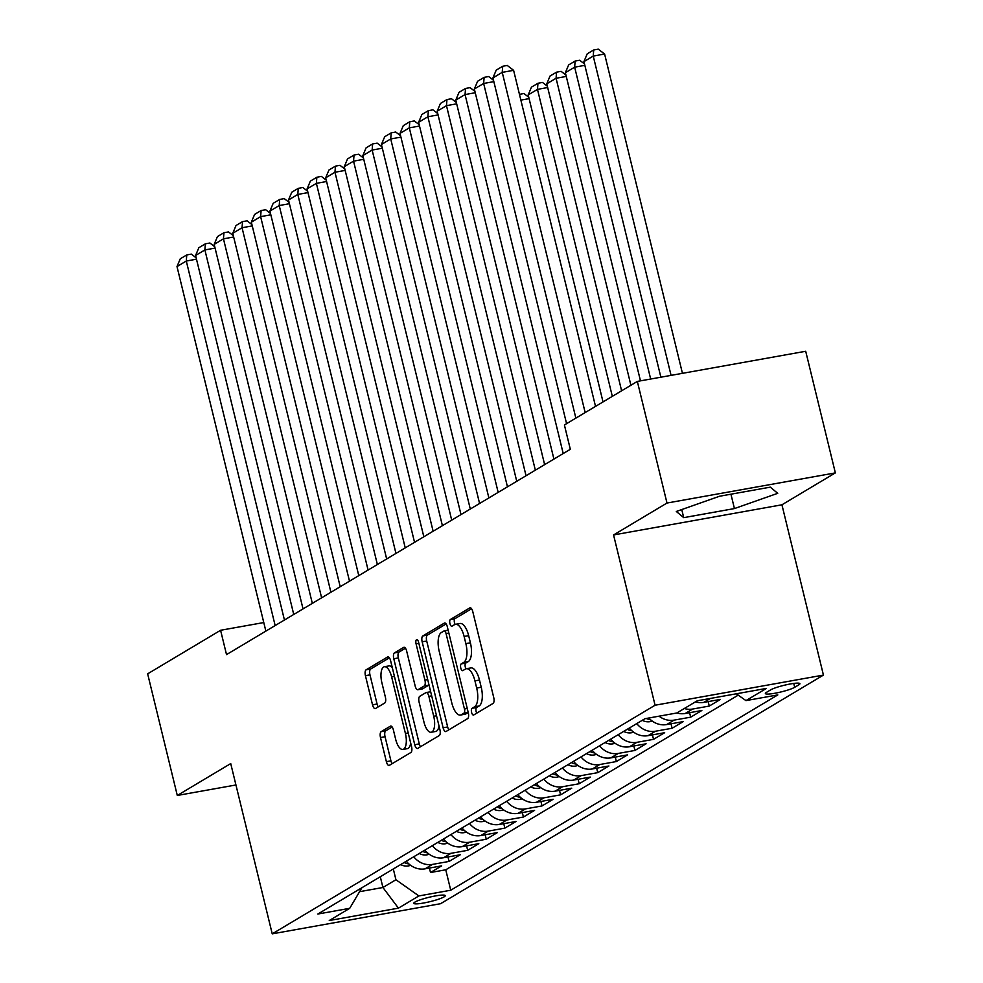 <?xml version="1.0" encoding="UTF-8"?>
<svg xmlns="http://www.w3.org/2000/svg" width="983" height="983" viewBox="0 0 983 983"><rect width="100%" height="100%" fill="white"/><g stroke="black" fill="none" stroke-linecap="round" stroke-linejoin="round"><path stroke-width="1.47" d="M471.594 712.405A3.477 1.413 -100.2 0 0 473.487 715.059A3.477 1.413 -100.2 0 0 473.695 714.985L493.073 703.41A4.964 2.015 -100.2 0 0 493.736 697.549L472.774 611.586A4.964 2.015 -100.2 0 0 470.083 607.789A4.964 2.015 -100.2 0 0 469.788 607.899L450.411 619.474A3.477 1.413 -100.2 0 0 449.944 623.578A3.477 1.413 -100.2 0 0 451.836 626.232A3.477 1.413 -100.2 0 0 452.033 626.159L454.551 624.66A15.888 6.439 -100.2 0 1 455.473 624.303A15.888 6.439 -100.2 0 1 464.111 636.456L465.856 643.619A15.888 6.439 -100.2 0 1 463.743 662.382L461.236 663.881A3.477 1.413 -100.2 0 0 460.769 667.985A3.477 1.413 -100.2 0 0 462.661 670.652A3.477 1.413 -100.2 0 0 462.87 670.566L465.377 669.079A15.888 6.439 -100.2 0 1 466.298 668.723A15.888 6.439 -100.2 0 1 474.936 680.875L476.681 688.039A15.888 6.439 -100.2 0 1 474.568 706.802L472.061 708.301A3.477 1.413 -100.2 0 0 471.594 712.405M466.298 668.723L470.845 667.912A15.888 6.439 -100.2 0 1 479.483 680.052L481.228 687.215A15.888 6.439 -100.2 0 1 479.114 705.991L476.608 707.49A3.477 1.413 -100.2 0 0 476.153 711.594A3.477 1.413 -100.2 0 0 476.73 713.166M471.582 608.735L454.957 618.663A3.477 1.413 -100.2 0 0 454.49 622.767A3.477 1.413 -100.2 0 0 455.117 624.402M455.473 624.303L460.019 623.492A15.888 6.439 -100.2 0 1 468.658 635.645L470.402 642.808A15.888 6.439 -100.2 0 1 468.289 661.571L465.782 663.07A3.477 1.413 -100.2 0 0 465.328 667.174A3.477 1.413 -100.2 0 0 465.942 668.809M444.095 896.865A16.183 2.236 166.3 0 0 445.25 895.636A16.183 2.236 166.3 0 0 432.299 896.545A16.183 2.236 166.3 0 0 414.973 902.075A16.183 2.236 166.3 0 0 413.806 903.303A16.183 2.236 166.3 0 0 426.757 902.394A16.183 2.236 166.3 0 0 444.095 896.865M381.158 731.671A4.964 2.015 -100.2 0 0 380.495 737.533L386.38 761.653A4.964 2.015 -100.2 0 0 389.084 765.45A4.964 2.015 -100.2 0 0 389.366 765.339L410.894 752.486A4.964 2.015 -100.2 0 0 411.558 746.625L390.595 660.662A4.964 2.015 -100.2 0 0 387.904 656.865A4.964 2.015 -100.2 0 0 387.609 656.976L366.081 669.828A4.964 2.015 -100.2 0 0 365.43 675.69L372.52 704.823A4.964 2.015 -100.2 0 0 375.223 708.62A4.964 2.015 -100.2 0 0 375.518 708.51L384.722 703.005A4.964 2.015 -100.2 0 0 385.385 697.144L381.871 682.694A13.271 5.382 -100.2 0 1 384.402 666.72A13.271 5.382 -100.2 0 1 391.627 676.869L405.414 733.465A13.271 5.382 -100.2 0 1 402.883 749.439A13.271 5.382 -100.2 0 1 395.658 739.29L393.36 729.853A4.964 2.015 -100.2 0 0 390.656 726.056A4.964 2.015 -100.2 0 0 390.374 726.167L381.158 731.671L385.717 730.861A4.964 2.015 -100.2 0 0 385.053 736.722L390.927 760.842A4.964 2.015 -100.2 0 0 392.131 763.693M230.722 763.57L177.296 795.468L147.647 673.834L220.585 630.275L226.52 654.604L570.324 449.292L564.402 424.975L637.34 381.416L666.99 503.038L613.564 534.949L655.071 705.229L272.23 933.85L230.722 763.57M443.112 727.776A4.964 2.015 -100.2 0 0 445.815 731.573A4.964 2.015 -100.2 0 0 446.098 731.463L467.625 718.61A4.964 2.015 -100.2 0 0 468.289 712.736L447.326 626.785A4.964 2.015 -100.2 0 0 444.635 622.989A4.964 2.015 -100.2 0 0 444.341 623.099L422.813 635.952A4.964 2.015 -100.2 0 0 422.162 641.813L443.112 727.776L447.658 726.965A4.964 2.015 -100.2 0 0 448.862 729.816M439.254 735.542L417.738 748.395A4.964 2.015 -100.2 0 1 417.443 748.505A4.964 2.015 -100.2 0 1 414.74 744.709L393.79 658.757A4.964 2.015 -100.2 0 1 394.453 652.884L403.669 647.392A4.964 2.015 -100.2 0 1 403.952 647.281A4.964 2.015 -100.2 0 1 406.655 651.078L415.145 685.937A4.964 2.015 -100.2 0 0 417.849 689.734A4.964 2.015 -100.2 0 0 418.144 689.624L424.251 685.974A4.964 2.015 -100.2 0 0 424.914 680.101L416.067 643.816A3.477 1.413 -100.2 0 1 416.731 639.626A3.477 1.413 -100.2 0 1 418.611 642.292L439.917 729.681A4.964 2.015 -100.2 0 1 439.254 735.542M429.411 868.063L430.505 872.523L441.65 865.863L425.049 868.837L432.483 864.401A20.225 18.284 -120.8 0 1 413.745 856.771M448.002 856.967L449.084 861.427L460.241 854.768L443.628 857.741L451.062 853.305A20.225 18.284 -120.8 0 1 432.323 845.675M466.581 845.859L467.675 850.332L478.819 843.672L462.219 846.646L469.653 842.21A20.225 18.284 -120.8 0 1 450.914 834.567M485.172 834.764L486.253 839.236L497.41 832.576L480.798 835.55L488.232 831.114A20.225 18.284 -120.8 0 1 469.493 823.471M503.751 823.668L504.844 828.141L515.989 821.481L499.389 824.454L506.823 820.006A20.225 18.284 -120.8 0 1 488.072 812.376M522.342 812.572L523.423 817.033L534.58 810.385L517.967 813.359L525.401 808.911A20.225 18.284 -120.8 0 1 506.663 801.28M540.92 801.477L542.014 805.937L553.159 799.277L536.558 802.251L543.98 797.815A20.225 18.284 -120.8 0 1 525.241 790.185M559.511 790.381L560.593 794.842L571.75 788.182L555.137 791.155L562.571 786.719A20.225 18.284 -120.8 0 1 543.832 779.089M578.09 779.273L579.184 783.746L590.328 777.086L573.716 780.06L581.15 775.624A20.225 18.284 -120.8 0 1 562.411 767.981M596.669 768.178L597.762 772.65L608.919 765.99L592.307 768.964L599.741 764.528A20.225 18.284 -120.8 0 1 581.002 756.885M615.26 757.082L616.353 761.555L627.498 754.895L610.885 757.868L618.319 753.42A20.225 18.284 -120.8 0 1 599.581 745.79M633.838 745.986L634.932 750.447L646.089 743.787L629.476 746.761L636.91 742.325A20.225 18.284 -120.8 0 1 618.172 734.694M652.429 734.891L653.523 739.351L664.668 732.691L648.055 735.665L655.489 731.229A20.225 18.284 -120.8 0 1 636.751 723.599M671.008 723.783L672.102 728.256L683.246 721.596L666.646 724.569L674.08 720.134A20.225 18.284 -120.8 0 1 659.065 716.177M689.599 712.687L690.68 717.16L701.837 710.5L685.225 713.474L692.659 709.038A20.225 18.284 -120.8 0 1 684.291 708.522M708.178 701.592L709.271 706.064L720.416 699.405L703.816 702.378L710.414 698.434M770.574 689.919L766.482 692.351A15.679 2.163 166.3 0 0 765.364 693.543A15.679 2.163 166.3 0 0 777.909 692.659A15.679 2.163 166.3 0 0 794.694 687.301L798.786 684.856A15.679 2.163 166.3 0 0 799.904 683.677A15.679 2.163 166.3 0 0 787.358 684.549A15.679 2.163 166.3 0 0 770.574 689.919M655.071 705.229L823.435 675.088L440.605 903.696L272.23 933.85M430.505 872.523L445.754 869.795L450.73 890.229L777.811 694.907L745.962 700.609L736.304 693.801M450.73 890.229L418.881 895.931L398.434 908.145L329.268 920.53L349.715 908.317L317.853 914.03L644.946 718.708L676.795 712.994L697.242 700.793L766.408 688.407L745.962 700.609M709.271 706.064L692.659 709.038M690.68 717.16L674.08 720.134M672.102 728.256L655.489 731.229M653.523 739.351L636.91 742.325M634.932 750.447L618.319 753.42M616.353 761.555L599.741 764.528M597.762 772.65L581.15 775.624M579.184 783.746L562.571 786.719M560.593 794.842L543.98 797.815M542.014 805.937L525.401 808.911M523.423 817.033L506.823 820.006M504.844 828.141L488.232 831.114M486.253 839.236L469.653 842.21M467.675 850.332L451.062 853.305M449.084 861.427L432.483 864.401M445.754 869.795L738.221 695.141M380.298 876.738L382.928 887.502L395.928 879.736L393.311 868.972M613.564 534.949L781.927 504.795L835.353 472.897L666.99 503.038M835.353 472.897L805.704 351.263L637.34 381.416M177.296 795.468L235.945 784.975M781.927 504.795L823.435 675.088M263.776 622.546L220.585 630.275M359.569 891.679L382.928 887.502L398.434 908.145M695.448 701.862A20.225 18.284 59.2 0 0 703.816 702.378M676.857 712.958A20.225 18.284 59.2 0 0 685.225 713.474M648.817 718.008A20.225 18.284 59.2 0 0 666.646 724.569M629.317 728.034A20.225 18.284 59.2 0 0 648.055 735.665M610.738 739.13A20.225 18.284 59.2 0 0 629.476 746.761M592.147 750.226A20.225 18.284 59.2 0 0 610.885 757.868M573.568 761.321A20.225 18.284 59.2 0 0 592.307 768.964M554.977 772.429A20.225 18.284 59.2 0 0 573.716 780.06M536.399 783.525A20.225 18.284 59.2 0 0 555.137 791.155M517.808 794.62A20.225 18.284 59.2 0 0 536.558 802.251M499.229 805.716A20.225 18.284 59.2 0 0 517.967 813.359M480.638 816.812A20.225 18.284 59.2 0 0 499.389 824.454M462.059 827.919A20.225 18.284 59.2 0 0 480.798 835.55M443.48 839.015A20.225 18.284 59.2 0 0 462.219 846.646M424.889 850.111A20.225 18.284 59.2 0 0 443.628 857.741M349.715 908.317L361.916 887.71M406.311 861.206A20.225 18.284 59.2 0 0 425.049 868.837M395.928 879.736L418.881 895.931M676.316 511.479L683.726 517.648L734.436 508.567L777.725 493.319L770.303 487.15L719.593 496.231L676.316 511.479M730.934 494.191L734.436 508.567M681.76 509.563L683.726 517.648M446.135 623.935L427.372 635.129A4.964 2.015 -100.2 0 0 426.708 641.002L447.658 726.965M463.988 713.117A3.477 1.413 -100.2 0 0 464.455 709.013L446.061 633.556A3.477 1.413 -100.2 0 0 444.169 630.902A3.477 1.413 -100.2 0 0 443.96 630.975L441.318 632.56A15.888 6.439 -100.2 0 0 439.204 651.324L451.787 702.906A15.888 6.439 -100.2 0 0 460.413 715.046A15.888 6.439 -100.2 0 0 461.346 714.702L463.988 713.117L468.191 712.368M460.413 715.046L464.971 714.236A15.888 6.439 -100.2 0 0 465.893 713.879L461.346 714.702M468.227 712.491L465.893 713.879M405.451 648.227L399 652.073A4.964 2.015 -100.2 0 0 398.336 657.934L419.299 743.898A4.964 2.015 -100.2 0 0 420.503 746.748M422.088 688.911A4.964 2.015 -100.2 0 0 422.395 688.911A4.964 2.015 -100.2 0 0 422.69 688.8L428.797 685.151A4.964 2.015 -100.2 0 0 429.018 684.979M423.968 722.112A13.271 5.382 -100.2 0 0 431.193 732.261A13.271 5.382 -100.2 0 0 433.724 716.288L428.871 696.345A4.964 2.015 -100.2 0 0 426.167 692.548A4.964 2.015 -100.2 0 0 425.885 692.659L419.766 696.308A4.964 2.015 -100.2 0 0 419.102 702.169L423.968 722.112M431.193 732.261L435.739 731.45A13.271 5.382 -100.2 0 0 438.983 725.859M426.167 692.548L430.677 691.737A4.964 2.015 -100.2 0 0 430.431 691.848M392.156 727.002L385.717 730.861M402.883 749.439L407.429 748.628A13.271 5.382 -100.2 0 0 410.685 743.037M392.278 667.568A13.271 5.382 -100.2 0 0 388.961 665.896L384.402 666.72M389.403 657.811L370.64 669.018A4.964 2.015 -100.2 0 0 369.977 674.879L377.079 704.012A4.964 2.015 -100.2 0 0 378.283 706.863M682.448 373.331L604.606 54.028L593.24 56.068L671.07 375.371M660.871 377.202L583.939 61.622L587.207 53.844L593.707 49.961L598.266 49.15L604.606 54.028M593.707 49.961L593.24 56.068L583.939 61.622M575.866 418.119L492.938 77.915L502.227 72.361L513.605 70.334L507.253 65.443L502.706 66.266L502.227 72.361L585.155 412.577M595.526 406.384L513.605 70.334M492.938 77.915L496.206 70.149L502.706 66.266M584.848 65.345L574.65 67.163L650.672 379.02M640.474 380.851L565.36 72.717L568.629 64.952L575.129 61.057L579.675 60.246L584.516 63.969M575.129 61.057L574.65 67.163L565.36 72.717M566.269 76.441L556.071 78.259L630.902 385.25M621.612 390.804L546.769 83.813L550.038 76.047L556.55 72.164L561.096 71.341L565.938 75.064M556.55 72.164L556.071 78.259L546.769 83.813M547.678 87.536L537.48 89.367L612.323 396.358M603.021 401.9L528.19 94.909L531.459 87.143L537.959 83.26L542.505 82.449L547.347 86.16M537.959 83.26L537.48 89.367L528.19 94.909M529.1 98.632L520.867 100.106M652.27 721.092L649.96 721.669A13.393 12.115 -120.8 0 1 642.243 720.318M646.286 718.462A13.393 12.115 59.2 0 0 649.923 719.581L650.451 719.63M519.454 94.343L523.927 93.545L528.768 97.256M563.21 453.544L474.347 89.011L483.648 83.469L493.847 81.638M566.577 423.673L483.648 83.469L484.115 77.362L488.674 76.539L493.503 80.262M474.347 89.011L477.615 81.245L484.115 77.362M544.631 464.64L455.768 100.106L465.057 94.565L475.256 92.734M553.921 459.098L465.057 94.565L465.537 88.458L470.083 87.647L474.924 91.358M455.768 100.106L459.036 92.341L465.537 88.458M526.04 475.735L437.177 111.202L446.479 105.66L456.677 103.829M535.342 470.193L446.479 105.66L446.958 99.553L451.504 98.742L456.345 102.465M437.177 111.202L440.445 103.436L446.958 99.553M507.461 486.843L418.598 122.31L427.888 116.756L438.086 114.925M516.751 481.289L427.888 116.756L428.367 110.649L432.913 109.838L437.754 113.561M418.598 122.31L421.867 114.532L428.367 110.649M633.691 732.2L631.369 732.777A13.393 12.115 -120.8 0 1 623.664 731.413M627.191 729.3A13.393 12.115 59.2 0 0 631.344 730.676L631.86 730.725M488.883 497.939L400.02 133.405L409.309 127.851L419.508 126.033M498.172 492.385L409.309 127.851L409.788 121.757L414.334 120.934L419.176 124.657M400.02 133.405L403.276 125.64L409.788 121.757M615.1 743.295L612.79 743.873A13.393 12.115 -120.8 0 1 605.073 742.509M608.612 740.408A13.393 12.115 59.2 0 0 612.753 741.772L613.281 741.833M470.292 509.034L381.429 144.501L390.718 138.947L400.917 137.129M479.581 503.48L390.718 138.947L391.197 132.852L395.744 132.029L400.585 135.752M381.429 144.501L384.697 136.735L391.197 132.852M596.521 754.391L594.199 754.969A13.393 12.115 -120.8 0 1 586.495 753.605M590.021 751.504A13.393 12.115 59.2 0 0 594.174 752.867L594.69 752.929M451.713 520.13L362.85 155.597L372.139 150.055L382.338 148.224M461.002 514.588L372.139 150.055L372.618 143.948L377.165 143.137L382.006 146.848M362.85 155.597L366.106 147.831L372.618 143.948M577.93 765.487L575.62 766.064A13.393 12.115 -120.8 0 1 567.904 764.7M571.442 762.599A13.393 12.115 59.2 0 0 575.583 763.975L576.112 764.024M433.122 531.225L344.259 166.692L353.548 161.151L363.747 159.32M442.411 525.684L353.548 161.151L354.027 155.044L358.586 154.233L363.415 157.944M344.259 166.692L347.527 158.927L354.027 155.044M559.352 776.582L557.029 777.16A13.393 12.115 -120.8 0 1 549.325 775.808M552.851 773.695A13.393 12.115 59.2 0 0 557.005 775.071L557.521 775.12M414.543 542.333L325.68 177.8L334.97 172.246L345.168 170.415M423.833 536.779L334.97 172.246L335.449 166.139L339.995 165.328L344.836 169.051M325.68 177.8L328.936 170.022L335.449 166.139M540.773 787.69L538.451 788.268A13.393 12.115 -120.8 0 1 530.734 786.904M534.273 784.79A13.393 12.115 59.2 0 0 538.414 786.167L538.942 786.216M395.952 553.429L307.089 188.896L316.379 183.342L326.589 181.523M405.242 547.875L316.379 183.342L316.858 177.235L321.416 176.424L326.245 180.147M307.089 188.896L310.358 181.13L316.858 177.235M522.182 798.786L519.86 799.363A13.393 12.115 -120.8 0 1 512.155 797.999M515.682 795.886A13.393 12.115 59.2 0 0 519.835 797.262L520.351 797.311M377.374 564.525L288.511 199.991L297.8 194.437L307.998 192.619M386.663 558.971L297.8 194.437L298.279 188.343L302.825 187.52L307.667 191.243M288.511 199.991L291.767 192.226L298.279 188.343M503.603 809.881L501.281 810.459A13.393 12.115 -120.8 0 1 493.564 809.095M497.103 806.994A13.393 12.115 59.2 0 0 501.256 808.358L501.772 808.419M358.783 575.62L269.92 211.087L279.221 205.545L289.42 203.714M368.084 570.066L279.221 205.545L279.688 199.438L284.247 198.615L289.076 202.338M269.92 211.087L273.188 203.321L279.688 199.438M485.012 820.977L482.69 821.555A13.393 12.115 -120.8 0 1 474.986 820.191M478.512 818.089A13.393 12.115 59.2 0 0 482.665 819.453L483.181 819.515M466.434 832.073L464.111 832.65A13.393 12.115 -120.8 0 1 456.395 831.299M459.933 829.185A13.393 12.115 59.2 0 0 464.087 830.561L464.603 830.61M447.843 843.168L445.52 843.746A13.393 12.115 -120.8 0 1 437.816 842.394M441.342 840.281A13.393 12.115 59.2 0 0 445.496 841.657L446.012 841.706M429.264 854.276L426.941 854.854A13.393 12.115 -120.8 0 1 419.237 853.49M422.764 851.376A13.393 12.115 59.2 0 0 426.917 852.753L427.433 852.802M410.673 865.372L408.35 865.949A13.393 12.115 -120.8 0 1 400.646 864.585M404.173 862.484A13.393 12.115 59.2 0 0 408.326 863.848L408.854 863.91M340.204 586.716L251.341 222.183L260.63 216.641L270.829 214.81M349.493 581.174L260.63 216.641L261.109 210.534L265.656 209.723L270.497 213.434M251.341 222.183L254.609 214.417L261.109 210.534M321.613 597.811L232.75 233.29L242.051 227.737L252.25 225.906M330.915 592.27L242.051 227.737L242.518 221.63L247.077 220.819L251.906 224.542M232.75 233.29L236.018 225.512L242.518 221.63M303.034 608.919L214.171 244.386L223.46 238.832L233.659 237.001M312.324 603.365L223.46 238.832L223.94 232.725L228.486 231.914L233.327 235.637M214.171 244.386L217.44 236.608L223.94 232.725M284.443 620.015L195.58 255.482L204.882 249.928L215.08 248.109M293.745 614.461L204.882 249.928L205.349 243.833L209.907 243.01L214.749 246.733M195.58 255.482L198.849 247.716L205.349 243.833M265.865 631.111L177.001 266.577L186.291 261.023L196.489 259.205M275.154 625.557L186.291 261.023L186.77 254.929L191.316 254.106L196.158 257.829M177.001 266.577L180.27 258.812L186.77 254.929M798.368 683.136L798.786 684.856M793.748 683.431L794.694 687.301M479.114 705.991L474.568 706.802M481.228 687.215L476.681 688.039M479.483 680.052L474.936 680.875M465.782 663.07L461.236 663.881M468.289 661.571L463.743 662.382M470.402 642.808L465.856 643.619M468.658 635.645L464.111 636.456M454.957 618.663L450.411 619.474M476.608 707.49L472.061 708.301M426.708 641.002L422.162 641.813M427.372 635.129L422.813 635.952M467.257 708.51L464.455 709.013M448.862 633.052L446.061 633.556M448.174 630.226L444.39 630.902M419.299 743.898L414.74 744.709M398.336 657.934L393.79 658.757M399 652.073L394.453 652.884M422.69 688.8L418.144 689.624M428.797 685.151L424.251 685.974M427.716 679.609L424.914 680.101M418.869 643.312L416.067 643.816M436.526 715.784L433.724 716.288M431.672 695.841L428.871 696.345M408.228 732.962L405.414 733.465M394.429 676.365L391.627 676.869M377.079 704.012L372.52 704.823M369.977 674.879L365.43 675.69M370.64 669.018L366.081 669.828M390.927 760.842L386.38 761.653M385.053 736.722L380.495 737.533M650.23 721.608L651.741 720.699M631.639 732.704L633.163 731.807M613.06 743.799L614.572 742.902M594.469 754.907L595.993 753.998M575.891 766.003L577.402 765.093M557.312 777.098L558.823 776.189M538.721 788.194L540.232 787.297M520.142 799.29L521.654 798.393M501.551 810.397L503.063 809.488M482.972 821.493L484.484 820.584M464.381 832.589L465.893 831.679M445.803 843.684L447.314 842.775M427.212 854.78L428.735 853.883M408.633 865.876L410.144 864.979M448.162 630.189L444.169 630.902M422.395 688.911L417.849 689.734"/></g></svg>
